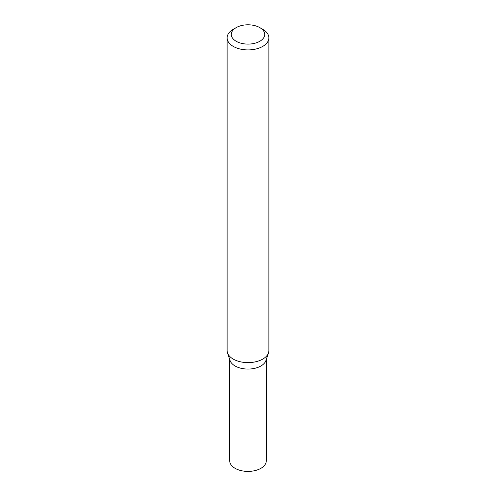 <?xml version="1.0" encoding="UTF-8"?>
<svg xmlns="http://www.w3.org/2000/svg" width="496" height="496" viewBox="0 0 496 496"><rect width="100%" height="100%" fill="white"/><g stroke="black" fill="none" stroke-linecap="round" stroke-linejoin="round"><path stroke-width="0.74" d="M262.768 29.332L259.817 27.627A16.709 9.647 180 0 1 259.817 41.273A16.709 9.647 180 0 1 236.183 41.273A16.709 9.647 180 0 1 236.183 27.627A16.709 9.647 180 0 1 259.817 27.627L262.768 29.332A20.888 12.059 0 0 1 268.888 37.857L268.888 350.554A20.888 12.059 180 0 1 268.51 352.842A20.888 12.059 180 0 1 254.119 362.086A20.888 12.059 180 0 1 233.232 359.085A20.888 12.059 180 0 1 227.49 352.842A20.888 12.059 180 0 1 227.112 350.554L227.112 37.857A20.888 12.059 0 0 0 233.232 46.388A20.888 12.059 0 0 0 255.992 48.999A20.888 12.059 0 0 0 268.888 37.857M236.183 27.627L233.232 29.332A20.888 12.059 0 0 0 227.112 37.857M227.49 352.842L230.051 360.511A18.278 10.552 0 0 0 235.073 365.974A18.278 10.552 0 0 0 253.357 368.602A18.278 10.552 0 0 0 265.949 360.511L268.51 352.842M229.722 358.515A18.278 10.552 0 0 0 235.073 365.974A18.278 10.552 0 0 0 254.994 368.261A18.278 10.552 0 0 0 266.278 358.515M229.722 359.519L229.722 460.852A18.278 10.552 0 0 0 235.073 468.311A18.278 10.552 0 0 0 254.994 470.599A18.278 10.552 0 0 0 266.278 460.852L266.278 359.519"/></g></svg>
